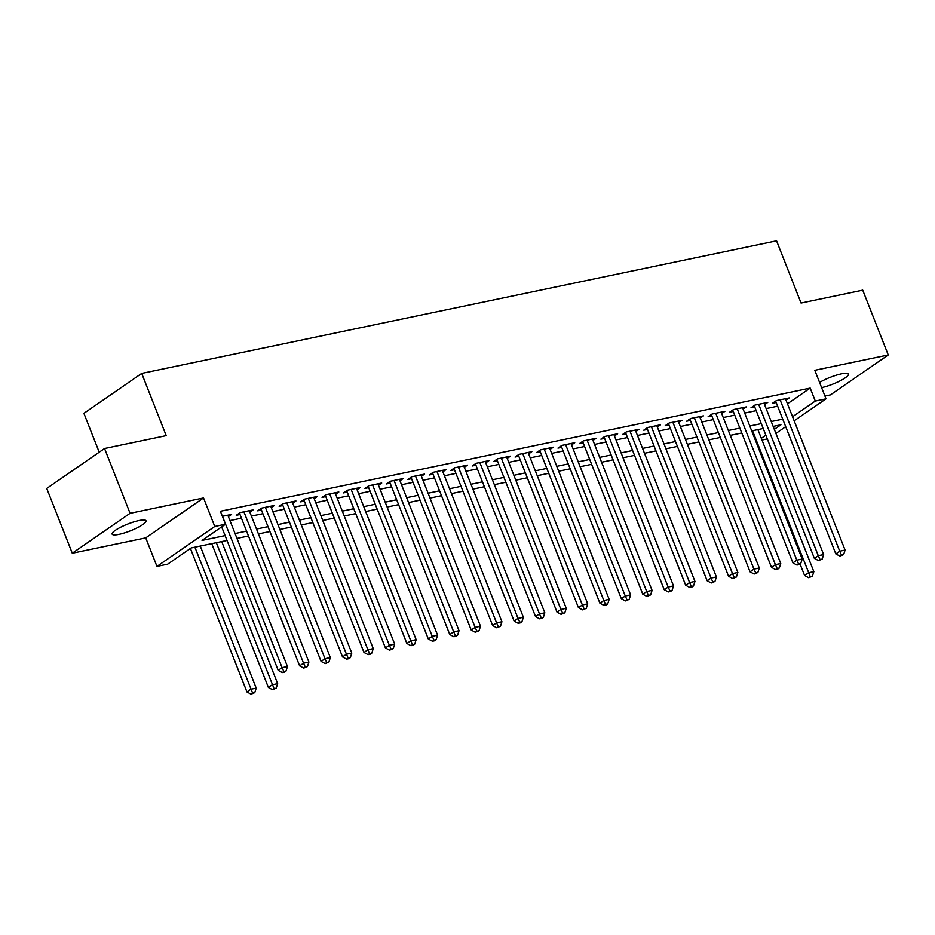 <?xml version="1.0" encoding="UTF-8"?>
<svg xmlns="http://www.w3.org/2000/svg" width="935" height="935" viewBox="0 0 935 935"><rect width="100%" height="100%" fill="white"/><g stroke="black" fill="none" stroke-linecap="round" stroke-linejoin="round"><path stroke-width="1.4" d="M119.061 534.352A18.197 3.635 158.5 0 0 137.351 527.726A18.197 3.635 158.5 0 0 145.989 520.772A18.197 3.635 158.5 0 0 139.058 520.538A18.197 3.635 158.5 0 0 120.767 527.165A18.197 3.635 158.5 0 0 112.13 534.107A18.197 3.635 158.5 0 0 119.061 534.352M821.62 387.616A18.197 3.635 158.5 0 0 839.829 380.989A18.197 3.635 158.5 0 0 848.396 374.07A18.197 3.635 158.5 0 0 841.465 373.836A18.197 3.635 158.5 0 0 819.574 382.438M227.018 540.477L191.126 547.968L167.692 564.156L156.963 566.4L214.769 526.475L225.499 524.231L202.065 540.418L225.101 535.603M145.731 537.882L203.538 497.958L130.082 513.303L104.556 448.508L46.75 488.432L72.276 553.228L145.731 537.882L156.963 566.4M99.215 452.189L83.905 413.34L141.711 373.416L776.564 240.833L801.061 303.033L862.724 290.154L888.25 354.961L814.794 370.295L826.026 398.813L794.166 420.808M824.927 396.031L830.444 394.886L888.25 354.961M767.319 438.924L761.99 440.034M130.082 513.303L72.276 553.228M228.385 516.599L231.588 514.39L222.378 516.319M249.832 512.123L253.034 509.914L240.166 512.602L236.251 515.302L240.014 514.519M271.279 507.635L274.481 505.438L261.613 508.126L257.698 510.826L261.461 510.031M292.737 503.159L295.927 500.961L283.06 503.638L279.156 506.338L282.908 505.554M314.183 498.682L317.374 496.473L304.506 499.161L300.602 501.861L304.354 501.078M335.63 494.206L338.821 491.997L325.953 494.685L322.049 497.385L325.801 496.602M357.076 489.718L360.267 487.521L347.399 490.209L343.496 492.897L347.247 492.114M378.523 485.242L381.714 483.033L368.846 485.721L364.942 488.421L368.694 487.638M399.97 480.765L403.16 478.556L390.292 481.244L386.389 483.944L390.14 483.161M421.416 476.289L424.607 474.08L411.739 476.768L407.835 479.468L411.587 478.685M442.863 471.801L446.053 469.604L433.185 472.292L429.282 474.98L433.034 474.197M464.309 467.325L467.5 465.116L454.632 467.804L450.728 470.504L454.48 469.721M485.756 462.848L488.947 460.639L476.079 463.328L472.175 466.027L475.927 465.244M507.202 458.372L510.405 456.163L497.537 458.851L493.622 461.551L497.373 460.768M528.649 453.884L531.851 451.687L518.983 454.375L515.068 457.063L518.832 456.28M550.096 449.408L553.298 447.199L540.43 449.887L536.515 452.587L540.278 451.804M571.554 444.931L574.745 442.722L561.877 445.411L557.973 448.11L561.725 447.327M593 440.455L596.191 438.246L583.323 440.934L579.419 443.634L583.171 442.851M614.447 435.967L617.638 433.77L604.77 436.458L600.866 439.146L604.618 438.363M635.894 431.491L639.084 429.282L626.216 431.97L622.313 434.67L626.064 433.887M657.34 427.014L660.531 424.806L647.663 427.494L643.759 430.193L647.511 429.41M678.787 422.526L681.977 420.329L669.109 423.017L665.206 425.717L668.957 424.922M700.233 418.05L703.424 415.853L690.556 418.529L686.652 421.229L690.404 420.446M721.68 413.574L724.87 411.365L712.003 414.053L708.099 416.753L711.851 415.97M743.126 409.098L746.317 406.889L733.449 409.577L729.545 412.277L733.297 411.493M764.573 404.61L767.764 402.412L754.896 405.1L750.992 407.789L754.744 407.005M787.469 403.791L810.189 388.095L220.391 511.27L225.499 524.231M229.952 520.573L241.452 518.165M251.398 516.085L262.899 513.689M272.845 511.609L284.345 509.213M294.291 507.132L305.792 504.725M315.738 502.644L327.238 500.248M337.184 498.168L348.685 495.772M358.643 493.692L370.131 491.296M380.089 489.215L391.578 486.808M401.536 484.727L413.025 482.331M422.982 480.251L434.471 477.855M444.429 475.775L455.918 473.367M465.875 471.298L477.364 468.891M487.322 466.81L498.822 464.414M508.769 462.334L520.269 459.938M530.215 457.858L541.716 455.45M551.662 453.382L563.162 450.974M573.108 448.893L584.609 446.498M594.555 444.417L606.055 442.021M616.001 439.941L627.502 437.533M637.46 435.465L648.948 433.057M658.906 430.977L670.395 428.581M680.353 426.5L691.842 424.104M701.799 422.024L713.288 419.616M723.246 417.536L734.735 415.14M744.692 413.06L756.181 410.664M766.139 408.583L777.628 406.187M786.019 400.133L789.222 397.924L776.342 400.612L772.439 403.312L776.19 402.529M203.538 497.958L214.769 526.475M810.189 388.095L815.297 401.057L826.026 398.813M104.556 448.508L166.22 435.628L141.711 373.416M774.32 429.352L780.924 424.794L773.163 426.407M763.205 428.487L751.717 430.895M741.759 432.963L730.27 435.371M720.312 437.451L708.823 439.847M698.866 441.928L687.377 444.324M677.419 446.404L665.919 448.812M655.973 450.892L644.472 453.288M634.526 455.368L623.026 457.764M613.079 459.845L601.579 462.241M591.633 464.321L580.132 466.729M570.186 468.809L558.686 471.205M548.74 473.285L537.239 475.681M527.282 477.762L515.793 480.169M505.835 482.238L494.346 484.646M484.388 486.726L472.9 489.122M462.942 491.202L451.453 493.598M441.495 495.679L430.007 498.086M420.049 500.155L408.56 502.562M398.602 504.643L387.102 507.039M377.156 509.119L365.655 511.515M355.709 513.596L344.209 516.003M334.262 518.072L322.762 520.479M312.816 522.56L301.315 524.956M291.369 527.036L279.869 529.432M269.923 531.512L258.422 533.92M248.465 536L236.976 538.396M761.324 438.328L765.847 435.196M785.704 426.664L775.921 433.419M792.564 416.753L815.297 401.057M235.059 533.523L246.548 531.127M256.506 529.046L267.994 526.65M277.952 524.57L289.453 522.162M299.399 520.094L310.899 517.686M320.845 515.606L332.346 513.21M342.292 511.129L353.792 508.733M363.738 506.653L375.239 504.245M385.185 502.177L396.685 499.769M406.632 497.689L418.132 495.293M428.09 493.212L439.579 490.817M449.536 488.736L461.025 486.329M470.983 484.26L482.472 481.852M492.429 479.772L503.918 477.376M513.876 475.296L525.365 472.9M535.323 470.819L546.811 468.412M556.769 466.331L568.27 463.935M578.216 461.855L589.716 459.459M599.662 457.379L611.163 454.983M621.109 452.902L632.609 450.495M642.555 448.414L654.056 446.018M664.002 443.938L675.502 441.542M685.448 439.462L696.949 437.054M706.907 434.985L718.396 432.578M728.353 430.497L739.842 428.101M749.8 426.021L761.289 423.625M771.246 421.545L782.735 419.137M775.641 401.115L835.82 553.906L839.723 551.206L780.106 399.829M841.488 555.051L839.934 556.126L843.639 554.607L841.488 555.051L839.723 551.206L845.088 550.084L785.458 398.719M835.82 553.906L839.934 556.126M843.639 554.607L845.088 550.084M800.068 564.027L804.579 575.481L808.483 572.781L813.847 571.671L757.888 429.597M752.523 430.719L810.248 576.626L808.681 577.713L812.386 576.182L810.248 576.626M813.847 571.671L812.386 576.182M808.681 577.713L804.579 575.481M754.183 405.591L814.373 558.382L818.277 555.682L758.659 404.317M820.042 559.527L818.487 560.603L822.192 559.083L820.042 559.527L818.277 555.682L823.641 554.572L764.012 403.195M814.373 558.382L818.487 560.603M822.192 559.083L823.641 554.572M732.736 410.068L792.927 562.858L796.83 560.17L737.201 408.794M798.595 564.004L797.041 565.091L800.746 563.56L798.595 564.004L796.83 560.17L802.195 559.048L742.565 407.672M792.927 562.858L797.041 565.091M800.746 563.56L802.195 559.048M711.29 414.544L771.48 567.346L775.384 564.646L715.754 413.27M777.149 568.492L775.582 569.567L777.733 569.123L779.299 568.036L777.149 568.492L775.384 564.646L780.748 563.524L721.119 412.148M771.48 567.346L775.582 569.567M779.299 568.036L780.748 563.524M689.843 419.032L750.034 571.823L753.937 569.123L694.308 417.746M755.702 572.968L754.136 574.043L757.853 572.524L755.702 572.968L753.937 569.123L759.302 568.001L699.672 416.636M750.034 571.823L754.136 574.043M757.853 572.524L759.302 568.001M668.396 423.508L728.587 576.299L732.491 573.599L672.861 422.234M734.255 577.444L732.689 578.531L736.406 577L734.255 577.444L732.491 573.599L737.855 572.489L678.226 421.112M728.587 576.299L732.689 578.531M736.406 577L737.855 572.489M646.95 427.985L707.14 580.775L711.044 578.087L651.414 426.711M712.809 581.921L711.243 583.008L714.948 581.476L712.809 581.921L711.044 578.087L716.409 576.965L656.779 425.589M707.14 580.775L711.243 583.008M714.948 581.476L716.409 576.965M625.503 432.461L685.694 585.263L689.598 582.563L629.968 431.187M691.362 586.409L689.796 587.484L691.947 587.04L693.501 585.953L691.362 586.409L689.598 582.563L694.962 581.441L635.332 430.065M685.694 585.263L689.796 587.484M693.501 585.953L694.962 581.441M604.057 436.949L664.247 589.74L668.151 587.04L608.521 435.663M669.916 590.885L668.35 591.96L670.5 591.516L672.055 590.441L669.916 590.885L668.151 587.04L673.516 585.918L613.886 434.553M664.247 589.74L668.35 591.96M672.055 590.441L673.516 585.918M582.61 441.425L642.801 594.216L646.704 591.516L587.075 440.151M648.469 595.361L646.903 596.448L650.608 594.917L648.469 595.361L646.704 591.516L652.069 590.406L592.439 439.029M642.801 594.216L646.903 596.448M650.608 594.917L652.069 590.406M561.164 445.901L621.343 598.692L625.258 596.004L565.628 444.628M627.023 599.838L625.457 600.924L629.162 599.393L627.023 599.838L625.258 596.004L630.611 594.882L570.993 443.506M621.343 598.692L625.457 600.924M629.162 599.393L630.611 594.882M539.717 450.378L599.896 603.18L603.811 600.48L544.182 449.104M605.576 604.326L604.01 605.401L606.149 604.957L607.715 603.87L605.576 604.326L603.811 600.48L609.164 599.358L549.546 447.982M599.896 603.18L604.01 605.401M607.715 603.87L609.164 599.358M518.27 454.866L578.449 607.656L582.365 604.957L522.735 453.592M584.118 608.802L582.563 609.877L586.268 608.358L584.118 608.802L582.365 604.957L587.718 603.835L528.088 452.47M578.449 607.656L582.563 609.877M586.268 608.358L587.718 603.835M496.824 459.342L557.003 612.133L560.907 609.433L501.289 458.068M562.671 613.278L561.117 614.365L564.822 612.834L562.671 613.278L560.907 609.433L566.271 608.323L506.641 456.946M557.003 612.133L561.117 614.365M564.822 612.834L566.271 608.323M475.366 463.818L535.556 616.621L539.46 613.921L479.842 462.544M541.225 617.766L539.67 618.841L541.809 618.397L543.375 617.31L541.225 617.766L539.46 613.921L544.825 612.799L485.195 461.423M535.556 616.621L539.67 618.841M543.375 617.31L544.825 612.799M453.919 468.295L514.11 621.097L518.013 618.397L458.384 467.021M519.778 622.242L518.224 623.318L520.363 622.874L521.929 621.787L519.778 622.242L518.013 618.397L523.378 617.275L463.748 465.899M514.11 621.097L518.224 623.318M521.929 621.787L523.378 617.275M432.473 472.783L492.663 625.573L496.567 622.874L436.937 471.509M498.332 626.719L496.766 627.794L500.482 626.275L498.332 626.719L496.567 622.874L501.931 621.752L442.302 470.387M492.663 625.573L496.766 627.794M500.482 626.275L501.931 621.752M411.026 477.259L471.217 630.05L475.12 627.362L415.491 475.985M476.885 631.195L475.319 632.282L479.036 630.751L476.885 631.195L475.12 627.362L480.485 626.24L420.855 474.863M471.217 630.05L475.319 632.282M479.036 630.751L480.485 626.24M389.579 481.735L449.77 634.538L453.674 631.838L394.044 480.461M455.438 635.683L453.872 636.758L456.023 636.314L457.589 635.227L455.438 635.683L453.674 631.838L459.038 630.716L399.409 479.339M449.77 634.538L453.872 636.758M457.589 635.227L459.038 630.716M368.133 486.223L428.324 639.014L432.227 636.314L372.598 484.938M433.992 640.159L432.426 641.235L434.576 640.791L436.131 639.715L433.992 640.159L432.227 636.314L437.592 635.192L377.962 483.827M428.324 639.014L432.426 641.235M436.131 639.715L437.592 635.192M346.686 490.7L406.877 643.49L410.781 640.791L351.151 489.426M412.545 644.636L410.979 645.711L413.13 645.267L414.684 644.192L412.545 644.636L410.781 640.791L416.145 639.68L356.516 488.304M406.877 643.49L410.979 645.711M414.684 644.192L416.145 639.68M325.24 495.176L385.43 647.967L389.334 645.279L329.704 493.902M391.099 649.112L389.533 650.199L393.238 648.668L391.099 649.112L389.334 645.279L394.699 644.157L335.069 492.78M385.43 647.967L389.533 650.199M393.238 648.668L394.699 644.157M303.793 499.652L363.984 652.455L367.887 649.755L308.258 498.378M369.652 653.6L368.086 654.675L370.237 654.231L371.791 653.144L369.652 653.6L367.887 649.755L373.252 648.633L313.622 497.256M363.984 652.455L368.086 654.675M371.791 653.144L373.252 648.633M282.347 504.14L342.537 656.931L346.441 654.231L286.811 502.855M348.206 658.076L346.64 659.152L348.778 658.707L350.344 657.632L348.206 658.076L346.441 654.231L351.794 653.109L292.176 501.744M342.537 656.931L346.64 659.152M350.344 657.632L351.794 653.109M260.9 508.617L321.079 661.407L324.994 658.707L265.365 507.343M326.759 662.553L325.193 663.64L328.898 662.109L326.759 662.553L324.994 658.707L330.347 657.597L270.729 506.221M321.079 661.407L325.193 663.64M328.898 662.109L330.347 657.597M239.453 513.093L299.632 665.884L303.548 663.196L243.918 511.819M305.301 667.029L303.746 668.116L307.451 666.585L305.301 667.029L303.548 663.196L308.901 662.073L249.283 510.697M299.632 665.884L303.746 668.116M307.451 666.585L308.901 662.073M211.742 543.667L268.392 687.47L272.295 684.771L277.66 683.649L221.7 541.587M216.336 542.709L274.06 688.616L272.494 689.691L276.199 688.172L274.06 688.616M277.66 683.649L276.199 688.172M272.494 689.691L268.392 687.47M221.665 526.872L278.186 670.372L282.089 667.672L222.472 516.295M283.854 671.517L282.3 672.592L284.439 672.148L286.005 671.061L283.854 671.517L282.089 667.672L287.454 666.55L227.824 515.173M278.186 670.372L282.3 672.592M286.005 671.061L287.454 666.55M190.424 548.459L246.945 691.947L250.849 689.247L256.213 688.125L200.254 546.063M194.889 547.185L252.614 693.092L251.048 694.167L254.752 692.648L252.614 693.092M256.213 688.125L254.752 692.648M251.048 694.167L246.945 691.947"/></g></svg>
